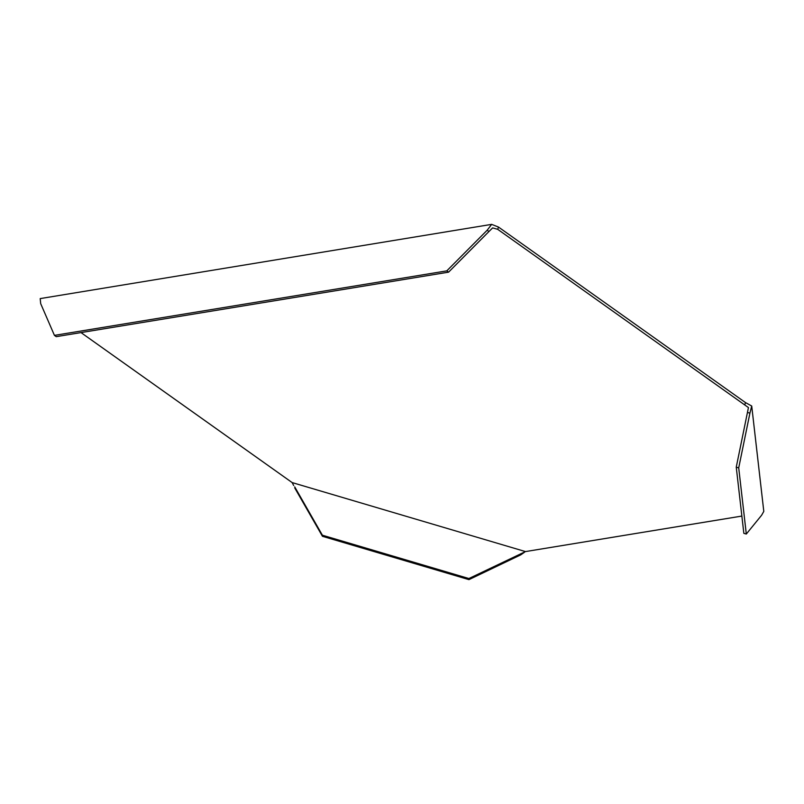 <?xml version="1.0" encoding="UTF-8"?>
<svg xmlns="http://www.w3.org/2000/svg" width="804" height="804" viewBox="0 0 804 804"><rect width="100%" height="100%" fill="white"/><g stroke="black" fill="none" stroke-linecap="round" stroke-linejoin="round"><path stroke-width="1.21" d="M741.861 516.067L525.474 551.584L292.133 482.571L81.003 332.585M488.973 231.502L448.582 272.154L446.783 270.878L54.431 335.379L40.682 303.631L40.2 298.596L491.656 224.366L487.174 230.225L488.973 231.502L492.641 227.894L497.696 229.321L748.434 407.558L747.449 412.452L749.911 413.145L751.72 406.01L763.8 511.394L761.609 515.243L746.303 534.037L738.715 467.868L736.253 467.164L747.449 412.452M497.696 229.321L498.52 227.08L491.656 224.366M498.52 227.08L745.549 402.623L751.72 406.01M744.725 404.864L745.549 402.623M293.681 485.515L292.133 482.571M294.716 486.882L322.394 535.213L468.903 578.538L525.474 551.584M520.761 553.745L520.821 554.83L524.53 552.217M322.394 535.213L322.444 536.298L468.953 579.634L468.903 578.538M294.767 487.978L322.444 536.298M468.953 579.634L520.821 554.83M746.303 534.037L743.841 533.333L736.253 467.164M738.715 467.868L749.911 413.145M448.582 272.154L56.24 336.655L54.431 335.379M487.174 230.225L446.783 270.878"/></g></svg>
